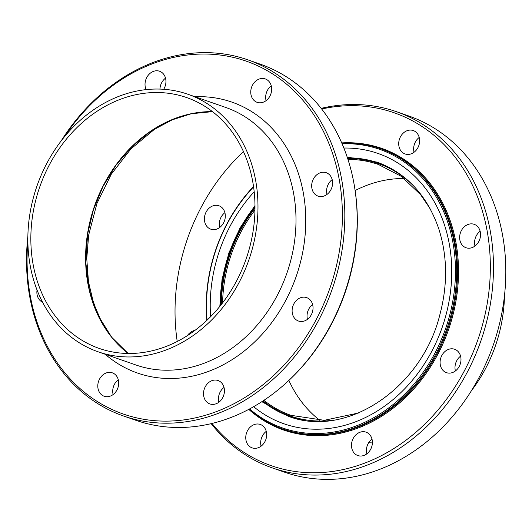 <?xml version="1.0" encoding="UTF-8"?>
<svg xmlns="http://www.w3.org/2000/svg" width="532" height="532" viewBox="0 0 532 532"><rect width="100%" height="100%" fill="white"/><g stroke="black" fill="none" stroke-linecap="round" stroke-linejoin="round"><path stroke-width="0.8" d="M208.93 208.345A12.396 10.201 109.2 0 1 218.938 205.758A12.396 10.201 109.2 0 1 224.484 220.827A12.396 10.201 109.2 0 1 210.772 229.172A12.396 10.201 109.2 0 1 204.448 220.148A12.396 10.201 109.2 0 1 208.93 208.345M224.896 212.667A12.396 10.201 -70.8 0 0 223.846 213.545A12.396 10.201 -70.8 0 0 219.729 227.47M417.793 134.19A12.396 10.201 109.2 0 1 417.274 148.754A12.396 10.201 109.2 0 1 405.091 153.961A12.396 10.201 109.2 0 1 399.539 138.892A12.396 10.201 109.2 0 1 413.258 130.546A12.396 10.201 109.2 0 1 417.793 134.19M419.216 137.456A12.396 10.201 -70.8 0 0 414.049 152.258M480.389 236.78A12.396 10.201 109.2 0 1 466.012 247.732A12.396 10.201 109.2 0 1 460.466 232.67A12.396 10.201 109.2 0 1 474.185 224.324A12.396 10.201 109.2 0 1 480.389 236.78M480.143 231.227A12.396 10.201 -70.8 0 0 474.976 246.037M456.463 370.079A12.396 10.201 109.2 0 1 446.454 372.659A12.396 10.201 109.2 0 1 440.908 357.597A12.396 10.201 109.2 0 1 454.621 349.251A12.396 10.201 109.2 0 1 460.945 358.275A12.396 10.201 109.2 0 1 456.463 370.079M460.579 356.154A12.396 10.201 -70.8 0 0 455.412 370.964M360.038 456.01A12.396 10.201 109.2 0 1 357.856 455.565A12.396 10.201 109.2 0 1 352.31 440.496A12.396 10.201 109.2 0 1 366.029 432.15A12.396 10.201 109.2 0 1 371.961 445.922A12.396 10.201 109.2 0 1 360.038 456.01M371.988 439.053A12.396 10.201 -70.8 0 0 366.821 453.863M247.599 444.233A12.396 10.201 109.2 0 1 248.112 429.663A12.396 10.201 109.2 0 1 260.301 424.463A12.396 10.201 109.2 0 1 265.847 439.525A12.396 10.201 109.2 0 1 252.135 447.871A12.396 10.201 109.2 0 1 247.599 444.233M266.259 431.366A12.396 10.201 -70.8 0 0 261.092 446.175M187.364 335.625A12.396 10.201 109.2 0 1 194.971 330.359M248.936 409.274A148.415 122.114 -70.8 0 0 282.565 428.912A148.415 122.114 -70.8 0 0 308.673 434.292A148.415 122.114 -70.8 0 0 451.395 313.521A148.415 122.114 -70.8 0 0 380.353 148.654A148.415 122.114 -70.8 0 0 354.246 143.268A148.415 122.114 -70.8 0 0 341.81 143.101M253.538 186.486A148.415 122.114 -70.8 0 0 206.808 320.397M342.096 143.766A147.53 121.389 109.2 0 1 454.321 290.745A147.53 121.389 109.2 0 1 308.334 433.261A147.53 121.389 109.2 0 1 249.575 408.935M207.088 320.131A147.53 121.389 109.2 0 1 253.591 186.858M396.48 111.7L408.802 115.996A188.614 155.198 109.2 0 1 499.089 325.531A188.614 155.198 109.2 0 1 317.704 479.019A188.614 155.198 109.2 0 1 284.527 472.17L272.204 467.874A188.614 155.198 -70.8 0 0 480.875 340.912A188.614 155.198 -70.8 0 0 396.48 111.7A188.614 155.198 -70.8 0 0 363.303 104.857A188.614 155.198 -70.8 0 0 321.182 108.355M211.171 423.645A188.614 155.198 -70.8 0 0 272.204 467.874M368.656 442.724A136.372 112.205 -70.8 0 0 372.393 442.917M471.252 390.96A136.372 112.205 -70.8 0 0 504.476 295.745M211.982 423.445A186.845 153.741 -70.8 0 0 468.938 361.694A186.845 153.741 -70.8 0 0 361.381 106.014A186.845 153.741 -70.8 0 0 321.694 109.02M243.47 151.587A186.845 153.741 -70.8 0 0 177.222 341.458M404.214 178.533A132.827 109.293 -70.8 0 0 355.123 190.542M288.876 380.413A132.827 109.293 -70.8 0 0 319.838 420.353M332.181 179.603A12.396 10.201 -70.8 0 0 327.014 194.406M330.758 176.338A12.396 10.201 109.2 0 1 330.239 190.902A12.396 10.201 109.2 0 1 318.05 196.108A12.396 10.201 109.2 0 1 312.503 181.04A12.396 10.201 109.2 0 1 326.222 172.694A12.396 10.201 109.2 0 1 330.758 176.338M271.253 85.825A12.396 10.201 -70.8 0 0 266.086 100.634M263.114 78.47A12.396 10.201 109.2 0 1 265.295 78.922A12.396 10.201 109.2 0 1 270.841 93.984A12.396 10.201 109.2 0 1 257.122 102.33A12.396 10.201 109.2 0 1 251.19 88.558A12.396 10.201 109.2 0 1 263.114 78.47M165.525 78.138A12.396 10.201 -70.8 0 0 164.474 79.022A12.396 10.201 -70.8 0 0 159.952 89.083M146.107 89.622A12.396 10.201 109.2 0 1 149.559 73.815A12.396 10.201 109.2 0 1 159.567 71.235A12.396 10.201 109.2 0 1 163.69 89.276M42.547 302.189A12.396 10.201 109.2 0 1 38.71 298.831A12.396 10.201 109.2 0 1 37.041 290.026M118.297 379.742A12.396 10.201 -70.8 0 0 113.13 394.544M106.353 396.692A12.396 10.201 109.2 0 1 104.172 396.247A12.396 10.201 109.2 0 1 98.62 381.178A12.396 10.201 109.2 0 1 112.338 372.832A12.396 10.201 109.2 0 1 118.27 386.604A12.396 10.201 109.2 0 1 106.353 396.692M224.025 387.429A12.396 10.201 -70.8 0 0 218.858 402.239M219.909 401.354A12.396 10.201 109.2 0 1 209.894 403.934A12.396 10.201 109.2 0 1 204.348 388.865A12.396 10.201 109.2 0 1 218.067 380.526A12.396 10.201 109.2 0 1 224.391 389.544A12.396 10.201 109.2 0 1 219.909 401.354M312.617 304.53A12.396 10.201 -70.8 0 0 307.449 319.333M312.863 310.076A12.396 10.201 109.2 0 1 298.485 321.035A12.396 10.201 109.2 0 1 292.939 305.967A12.396 10.201 109.2 0 1 306.658 297.621A12.396 10.201 109.2 0 1 312.863 310.076M27.87 236.255A188.614 155.198 -70.8 0 0 123.544 416.004A188.614 155.198 -70.8 0 0 156.721 422.847A188.614 155.198 -70.8 0 0 338.106 269.358A188.614 155.198 -70.8 0 0 247.819 59.83A188.614 155.198 -70.8 0 0 214.642 52.981A188.614 155.198 -70.8 0 0 61.094 141.04M64.306 136.97A186.845 153.741 109.2 0 1 264.271 69.054A186.845 153.741 109.2 0 1 332.52 280.204A186.845 153.741 109.2 0 1 156.042 420.779A186.845 153.741 109.2 0 1 27.857 241.442M247.819 59.83L260.141 64.126A188.614 155.198 109.2 0 1 354.598 187.204A188.614 155.198 109.2 0 1 286.389 382.701A188.614 155.198 109.2 0 1 135.866 420.3L123.544 416.004M163.856 89.29A136.372 112.205 109.2 0 1 187.843 94.237A136.372 112.205 109.2 0 1 248.863 259.962A136.372 112.205 109.2 0 1 97.994 351.752A136.372 112.205 109.2 0 1 32.711 200.258A136.372 112.205 109.2 0 1 163.856 89.29M354.598 187.204L354.778 188.295A186.845 153.741 109.2 0 1 287.207 381.956L286.389 382.701M163.311 92.761A132.827 109.293 109.2 0 1 186.679 97.582A132.827 109.293 109.2 0 1 246.11 258.998A132.827 109.293 109.2 0 1 99.158 348.407A132.827 109.293 109.2 0 1 35.578 200.85A132.827 109.293 109.2 0 1 163.311 92.761M282.565 428.912L283.423 429.204A148.415 122.114 -70.8 0 0 455.465 298.033A148.415 122.114 -70.8 0 0 381.211 148.947L380.353 148.654M253.631 406.687A143.108 117.752 -70.8 0 0 449.733 297.248A143.108 117.752 -70.8 0 0 343.872 148.049M254.196 191.753A143.108 117.752 -70.8 0 0 210.606 316.68M248.75 409.374A149.12 122.699 -70.8 0 0 373.324 421.098A149.12 122.699 -70.8 0 0 456.429 298.213A149.12 122.699 -70.8 0 0 341.724 142.909M255.001 206.024A135.56 111.54 -70.8 0 0 220.115 306.006M393.201 169.635A134.277 110.483 -70.8 0 0 347.449 157.838M255.008 207.287A134.277 110.483 -70.8 0 0 220.906 305.022M262.522 401.241A134.277 110.483 -70.8 0 0 305.674 420.473M414.927 187.311A133.672 109.984 -70.8 0 0 347.642 158.436M255.001 208.118A133.672 109.984 -70.8 0 0 221.418 304.37M263.041 400.902A133.672 109.984 -70.8 0 0 333.69 420.147M429.982 208.431L420.626 194.719L401.387 176.425L378.418 164.481A132.827 109.293 -70.8 0 0 355.057 159.66A132.827 109.293 -70.8 0 0 347.961 159.414M254.974 210.047A132.827 109.293 -70.8 0 0 222.602 302.841M263.905 400.33A132.827 109.293 -70.8 0 0 290.898 415.312L324.254 420.307L358.601 412.985M195.071 96.758A143.454 118.038 109.2 0 1 296.178 276.467A143.454 118.038 109.2 0 1 105.216 354.272M187.843 94.237L225.854 107.497A136.372 112.205 109.2 0 1 286.874 273.222A136.372 112.205 109.2 0 1 136.006 365.012L97.994 351.752M128.112 353.467A132.827 109.293 109.2 0 1 87.467 234.087A132.827 109.293 109.2 0 1 212.494 111.634M212.514 111.647L191.301 113.735L170.313 120.438L150.303 131.524L131.996 146.593L116.049 165.106L103.042 186.4L93.439 209.701L87.6 234.166L85.805 262.735L89.383 290.312L98.167 315.562L111.72 337.281L128.132 353.467M347.19 157.073L377.035 162.127C406.421 172.993 426.963 195.104 438.661 228.461C447.459 255.786 447.864 284.534 439.864 314.698C422.189 387.223 347.19 438.927 288.351 416.297L261.837 401.687M219.809 306.385L222.037 279.486L228.866 252.986L240.012 227.982L254.994 205.532M173.738 119.022L154.48 129.303L130.865 148.96L111.294 174.183L96.937 203.47L88.664 235.084L86.763 258.692L88.472 281.8L93.718 303.639L102.324 323.496"/></g></svg>
